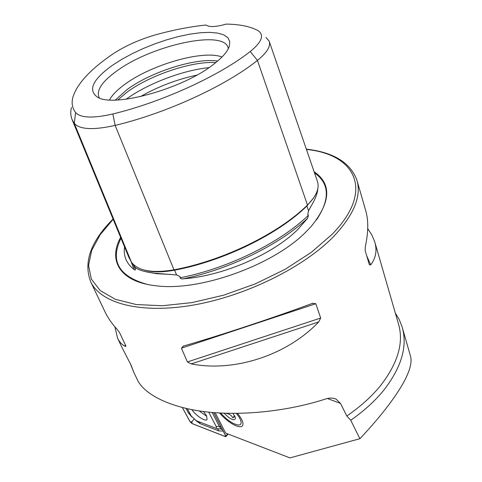 <?xml version="1.0" encoding="UTF-8"?>
<svg xmlns="http://www.w3.org/2000/svg" width="482" height="482" viewBox="0 0 482 482"><rect width="100%" height="100%" fill="white"/><g stroke="black" fill="none" stroke-linecap="round" stroke-linejoin="round"><path stroke-width="0.72" d="M174.388 269.739L176.593 274.969L154.589 273.234C145.389 272.011 139.165 270.257 135.918 267.968L134.773 267.215L135.496 269.438C135.303 270.227 134.821 270.239 134.05 269.474C126.555 263.636 123.362 256.303 124.47 247.477L124.543 246.917M176.593 274.969L180.063 276.602L180.033 277.795C180.84 278.807 182.009 279.132 183.528 278.765C229.565 269.269 279.705 244.549 307.661 218.244L298.177 229.107C273.601 254.014 222.997 276.072 183.528 278.765M112.848 113.975C162.205 102.039 219.455 75.776 250.248 51.514C261.744 42.145 264.437 35.252 258.328 30.83L257.581 30.39C249.965 26.396 239.524 24.299 226.251 24.1C215.84 27.01 209.134 27.317 206.133 25.022C190.999 26.558 174.779 29.649 157.469 34.294C140.22 39.108 125.151 45.808 112.258 54.4C89.959 69.721 76.813 84.103 72.806 97.539C71.384 103.25 72.318 108.257 75.608 112.559C80.675 118.012 93.086 118.482 112.848 113.975L115.15 125.392L173.972 269.824C223.383 260.623 278.921 233.336 307.474 205.037C316.457 196.017 319.747 188.046 317.337 181.112L269.311 41.573M71.463 107.45C70.378 111.86 70.589 115.915 72.107 119.602L128.736 257.087L131.399 262.106C137.942 270.902 152.137 273.475 173.972 269.824M307.661 218.244L308.414 215.255L307.751 214.424L308.558 210.785L311.029 206.254C315.258 199.174 317.518 193.33 317.807 188.709M375.044 242.922L398.361 323.549C404.024 342.172 398.144 362.789 380.714 385.407C371.845 396.373 360.536 406.567 346.799 415.996L350.739 420.244C364.284 410.791 375.448 400.59 384.232 389.655C401.843 366.621 407.772 345.612 402.024 326.621L399.223 319.59L395.342 313.107M215.147 412.688L225.672 433.101L289.941 457.9L359.897 438.71C371.206 426.709 380.882 415.363 388.914 404.669C405.585 382.359 412.839 366.38 410.67 356.728L402.476 328.2M237.493 413.357C240.723 417.304 242.548 420.611 242.958 423.268C243.169 426.98 240.614 427.721 235.288 425.504C229.787 422.865 224.534 418.689 219.533 412.972M120.614 237.379C107.775 260.714 120.054 282.072 156.276 285.796C199.988 291.694 274.523 264.738 306.685 231.167L311.3 226.287C330.881 202.072 331.821 183.889 314.107 171.725M215.816 62.576C192.107 60.949 150.137 75.041 127.043 92.152L117.771 99.967M217.671 61.033C195.662 57.593 151.023 71.806 127.115 89.538L115.361 100.045M221.985 57.027C203.488 49.622 151.613 64.51 124.977 84.242C117.397 89.718 112.234 94.942 109.486 99.931M228.263 48.76C226.438 28.793 152.505 44.639 116.933 70.878C101.678 81.826 95.81 90.845 99.328 97.936M213.556 64.341C222.316 57.605 227.57 51.574 229.312 46.254L229.751 41.518L227.841 37.686L223.714 34.849L217.587 33.071L209.706 32.372L200.367 32.74L189.89 34.144L178.593 36.524L166.814 39.783L154.885 43.838L143.154 48.555L131.941 53.815L121.572 59.467L112.36 65.359C92.815 79.422 87.772 89.953 97.219 96.954C112.71 108.113 182.72 88.995 213.556 64.341M121.723 346.926L131.2 365.434L133.538 371.73L130.309 363.591M114.867 326.796L117.638 338.352C119.428 341.997 121.97 344.69 125.278 346.431L125.935 346.263L125.742 345.678L119.53 332.556L117.246 329.483C112.059 323.844 108.076 318.162 105.293 312.438L105.058 311.95M312.432 303.377C273.734 317.728 218.72 335.912 183.473 346.046L181.401 348.179L187.426 361.946L191.24 363.892C234.186 372.417 287.037 355.24 318.741 321.91L320.669 318.036L315.824 303.72L312.432 303.377L313.041 303.178M346.799 415.996L340.515 403.428L336.032 399.078C332.948 397.758 329.387 397.752 325.35 399.06C297.858 408.127 256.346 415.484 215.834 412.737C175.315 410.031 144.54 395.867 137.183 379.382L137.021 379.033M350.739 420.244L359.897 438.71M357.162 181.063L365.669 210.489C368.555 220.057 368.441 232.113 365.332 246.663L365.163 250.628L369.405 264.883L370.718 264.871C375.954 257.9 377.273 250.152 374.671 241.615L371.905 235.114L367.718 228.582M72.107 119.602L74.294 123.38L131.399 262.106M75.608 112.559L74.294 123.38C79.813 129.574 93.43 130.242 115.15 125.392C166.374 113.216 225.763 85.826 257.436 60.419C267.022 52.652 270.932 46.224 269.161 41.145L265.937 37.397M191.884 409.688C196.216 415.93 205.645 422.039 207.085 419.467L206.453 415.629L203.573 411.532M187.359 408.76L191.384 416.207L196.385 420.774L215.412 428.07C216.52 428.287 216.773 427.751 216.159 426.468L208.676 412.116M182.365 407.585L190.113 421.804L192.083 423.606L225.329 436.578L225.889 436.572L225.799 436.005L213.683 412.574M182.413 407.597L190.173 421.834L192.041 423.545L225.293 436.517L225.739 435.969L213.634 412.568M193.939 419.195L191.914 421.744L190.173 421.834M191.89 417.002L188.45 412.99L185.992 408.459M223.214 431.089L218.828 430.896L200.163 423.678L195.734 420.467M217.328 428.709L220.997 429.034L219.31 426.305L216.159 426.468M222.545 429.805L220.997 429.034M199.138 410.917L206.796 416.321M236.367 413.369L238.813 416.689C241.856 421.72 241.91 424.503 238.982 425.046C233.722 424.618 227.606 420.611 220.654 413.032M232.987 413.375L235.584 418.177C234.433 421.286 230.577 419.623 224.016 413.188M226.624 413.273L226.468 413.442C229.444 413.887 231.535 415.345 232.746 417.822L234.963 416.334M234.638 415.731L232.746 417.822M146.986 271.981L156.692 273.728L170.682 274.439M306.823 205.663L306.889 205.971C278.578 234.041 223.588 261.063 174.635 270.167C162.627 272.402 152.601 272.402 144.564 270.167M316.475 219.919C330.236 199.211 329.58 183.522 314.493 172.851M113.059 219.039C90.646 241.434 83.199 262.383 90.73 281.88C100.75 303.268 140.304 314.228 193.095 305.106C245.802 296.044 304.142 267.124 333.966 236.174C354.143 214.538 361.747 195.728 356.782 179.75C350.059 162.404 333.243 152.204 306.335 149.149M113.162 219.28L100.093 234.836L91.67 250.411L88.561 265.371L91.303 279.006L100.22 290.568L115.337 299.31L136.286 304.546L162.247 305.745L191.914 302.618L223.6 295.195L255.346 283.85L285.145 269.281L311.179 252.448L331.978 234.433C375.117 190.595 355.391 154.24 306.438 149.444M196.819 75.114C176.864 79.416 158.006 86.603 140.262 96.683M209.013 67.619C182.69 70.245 147.564 83.645 126.188 99.202M340.515 403.428L327.392 398.506M131.092 261.624L134.05 269.474M132.809 263.913L135.496 269.438M133.839 264.937L134.773 267.215M180.033 277.795C227.637 268.625 280.385 242.621 308.414 215.255M313.674 197.819L306.889 205.971L308.558 210.785M250.248 51.514L257.436 60.419L307.474 205.037M120.976 238.253C109.956 260.889 118.632 276.246 147.016 284.338M125.278 346.431L125.254 344.642M315.824 303.72L181.401 348.179M320.669 318.036L187.426 361.946M318.741 321.91L191.24 363.892M366.669 255.695L370.718 264.871M227.703 433.884L225.799 436.005M191.914 421.744L192.041 423.545M225.184 434.903L225.293 436.517M220.955 426.727L219.31 426.305L212.122 412.441M189.781 413.243L188.45 412.99M199.379 421.925L200.163 423.678M217.545 428.787L218.828 430.896M134.803 267.215L135.177 267.438M146.522 271.878L154.589 273.234M309.956 208.073L310.902 206.465M90.73 281.88L105.293 312.438M117.638 338.352L121.994 347.492M133.538 371.73L137.183 379.382M183.479 346.04L182.925 346.227M336.032 399.078L334.653 398.566M228.149 434.059L225.889 436.572M215.412 428.07L217.599 428.811"/></g></svg>

